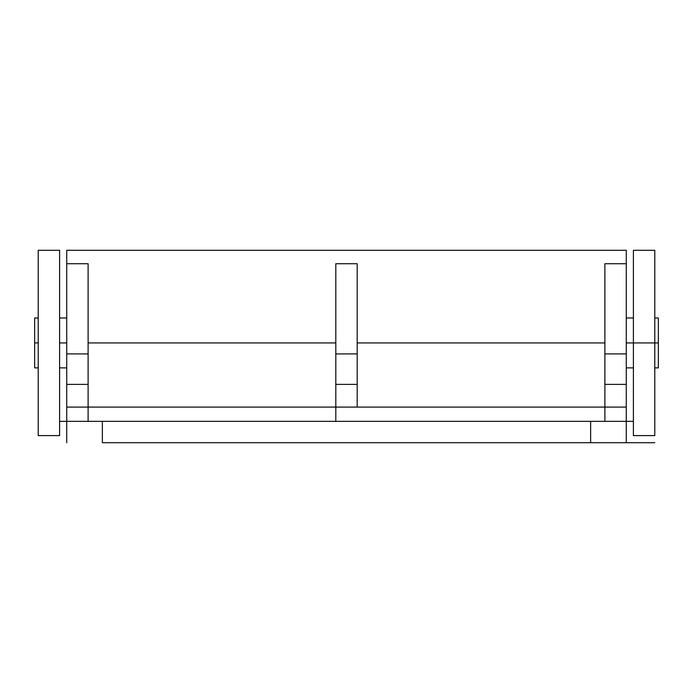 <?xml version="1.0" encoding="UTF-8"?>
<svg xmlns="http://www.w3.org/2000/svg" width="693" height="693" viewBox="0 0 693 693"><rect width="100%" height="100%" fill="white"/><g stroke="black" fill="none" stroke-linecap="round" stroke-linejoin="round"><path stroke-width="1.04" d="M34.65 367.888L34.65 317.992L34.65 342.94L38.21 342.94L34.65 342.94L34.65 367.888L38.21 367.888M59.598 342.94L66.727 342.94L59.598 342.94M626.273 342.94L633.402 342.94L626.273 342.94M654.79 250.286L654.79 342.94L658.35 342.94L658.35 317.992L658.35 342.94L633.402 342.94L633.402 435.602L654.79 435.602L654.79 342.94L654.79 435.576M658.35 367.888L658.35 342.94L658.35 367.888L654.79 367.888M633.402 421.344L626.273 421.344L633.402 421.344M604.894 421.344L604.894 407.086L626.273 407.086L604.894 407.086L604.894 384.381L626.273 384.381L626.273 353.915L604.894 353.915L604.894 384.381L626.273 384.381L626.273 421.344L66.727 421.344L66.727 442.732L66.727 421.344L59.598 421.344L66.727 421.344L66.727 384.381L88.106 384.381L88.106 353.915L66.727 353.915L66.727 384.381L88.106 384.381L88.106 407.086L66.727 407.086L88.106 407.086L88.106 421.344M66.727 421.344L102.365 421.344L102.365 442.732L654.79 442.732L626.273 442.732L626.273 421.344L590.635 421.344L590.635 442.732L102.365 442.732L102.365 421.344L590.635 421.344L590.635 442.732L626.273 442.732L626.273 421.344M633.402 250.286L633.402 435.576M633.402 250.268L633.402 342.94L654.79 342.94L654.79 250.268L633.402 250.268M38.21 250.268L38.21 435.602L38.21 250.268L59.598 250.268L59.598 435.602L59.598 250.268M335.81 421.344L335.81 407.086L357.19 407.086L335.81 407.086L335.81 384.381L357.19 384.381L357.19 353.915L335.81 353.915L335.81 384.381L357.19 384.381L357.19 407.086L604.894 407.086L604.894 263.721L626.273 263.721L626.273 353.915L604.894 353.915L604.894 263.721L626.273 263.721L626.273 250.294M66.727 421.067L66.727 263.721L88.106 263.721L88.106 353.915L66.727 353.915L66.727 263.721L88.106 263.721L88.106 407.086L335.81 407.086L88.106 407.086L88.106 421.067M626.273 421.067L626.273 250.268L66.727 250.268L66.727 263.721L66.727 250.294M357.19 342.94L604.894 342.94L357.19 342.94M335.81 270.513L335.81 263.721L357.19 263.721L357.19 353.915L335.81 353.915L335.81 263.721L357.19 263.721L357.19 270.513M88.106 342.94L335.81 342.94L88.106 342.94M88.106 270.513L88.106 263.721M335.81 263.721L335.81 421.067M357.19 263.721L357.19 407.086L604.894 407.086L604.894 421.067M604.894 263.721L604.894 270.513M34.65 317.992L38.21 317.992M59.598 317.992L66.727 317.992M626.273 317.992L633.402 317.992M654.79 317.992L658.35 317.992M59.598 367.888L66.727 367.888M626.273 367.888L633.402 367.888M38.21 435.602L59.598 435.602"/></g></svg>
